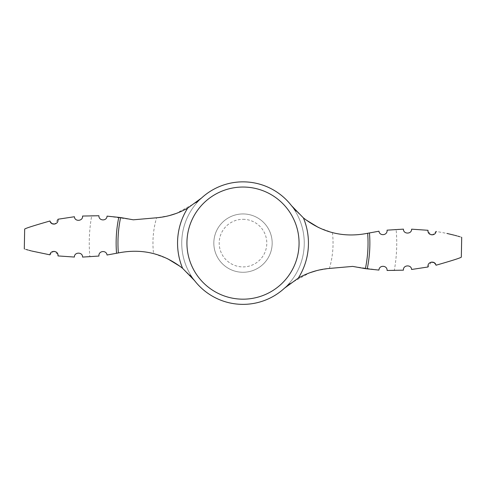 <?xml version="1.0" encoding="UTF-8"?>
<svg xmlns="http://www.w3.org/2000/svg" width="486" height="486" viewBox="0 0 486 486"><rect width="100%" height="100%" fill="white"/><g stroke="black" fill="none" stroke-linecap="round" stroke-linejoin="round"><path stroke-width="0.36" stroke-dasharray="2.43 1.82" d="M153.564 253.601C141.876 250.63 130.212 250.393 118.578 252.896L107.029 255.01C106.422 249.804 98.215 250.831 98.925 256.055L89.874 256.796A153.734 153.734 0 0 1 91.726 215.705L98.901 215.748C98.567 220.954 106.841 221.416 107.06 216.13L133.322 219.812L156.589 217.777A90.05 90.05 0 0 0 153.564 253.601L167.579 258.74M436.003 265.228C452.108 260.618 460.552 257.92 461.329 257.13C460.564 257.914 452.12 260.611 436.003 265.228M431.38 262.118L428.026 266.984L411.587 269.475M403.435 229.137L396.126 229.416A153.734 153.734 0 0 1 394.274 270.514L403.447 270.161M428.111 231.974L432.382 234.866L436.063 231.385L446.913 233.426M461.7 237.296L459.78 236.718M457.794 236.141L456.919 235.898M454.799 235.327L454.258 235.188M74.413 216.738L57.974 219.235L54.62 224.101M91.726 215.705L82.553 216.051M394.274 270.514L387.099 270.471C387.433 265.265 379.159 264.803 378.94 270.088L352.678 266.401L329.21 268.46L316.659 270.629M396.126 229.416L387.075 230.164C387.785 235.382 379.578 236.409 378.971 231.208L367.422 233.323C355.788 235.825 344.124 235.589 332.436 232.618L318.421 227.478M305.712 219.715L296.326 211.313M243 219.308A23.802 23.802 0 0 1 263.612 255.01A23.802 23.802 0 0 1 222.388 255.01A23.802 23.802 0 0 1 243 219.308M243 213.937A29.172 29.172 0 0 1 268.26 257.695A29.172 29.172 0 0 1 217.74 257.695A29.172 29.172 0 0 1 243 213.937A29.172 29.172 0 0 0 213.828 243.109A29.172 29.172 0 0 0 243 272.281A29.172 29.172 0 0 0 272.172 243.109A29.172 29.172 0 0 0 243 213.937M243 181.849A61.26 61.26 0 0 1 296.053 273.74A61.26 61.26 0 0 1 189.947 273.74A61.26 61.26 0 0 1 243 181.849M82.565 257.076L89.874 256.796M24.3 248.923L26.22 249.5M28.206 250.071L29.081 250.32M31.201 250.891L31.742 251.031M57.889 254.245L53.618 251.353L49.937 254.834M196.18 202.51L176.169 213.457M169.341 215.59L156.79 217.758M49.997 220.99C33.892 225.601 25.448 228.299 24.671 229.088C25.436 228.305 33.88 225.607 49.997 220.99M289.82 283.709L309.831 272.761M180.288 266.504L189.674 274.9M291.442 205.614A61.26 61.26 0 0 1 284.474 288.192A61.26 61.26 0 0 0 291.442 205.614M194.558 280.604A61.26 61.26 0 0 1 201.526 198.027A61.26 61.26 0 0 0 194.558 280.604M332.436 232.618A90.05 90.05 0 0 1 329.411 268.442"/><path stroke-width="0.73" d="M31.742 251.031L49.937 254.834C16.251 247.447 16.251 247.447 49.937 254.834C50.526 249.749 58.581 250.509 58.028 255.928L74.394 257.051C74.218 251.845 82.766 251.857 82.565 257.076L98.925 256.055C98.348 250.727 106.416 249.847 107.029 255.01L118.578 252.896C142.222 248.291 163.563 253.437 182.608 268.327A65.446 65.446 0 0 1 187.687 208.123L201.526 198.027L196.18 202.51M296.326 211.313L291.442 205.614L303.392 217.892C322.437 232.782 343.778 237.927 367.422 233.323L378.971 231.208C379.584 236.372 387.652 235.491 387.075 230.164L403.435 229.137C403.228 234.349 411.782 234.386 411.606 229.167L427.972 230.291L411.606 229.167C411.782 234.374 403.234 234.361 403.435 229.137M403.447 270.161C402.821 264.985 411.344 264.269 411.587 269.475C411.344 264.275 402.827 264.973 403.447 270.161L387.099 270.471C387.342 265.21 379.189 264.809 378.94 270.088L365.399 268.661L352.678 266.401L329.21 268.46C318.306 269.42 308.002 272.628 298.313 278.089L284.474 288.192L289.82 283.709M436.003 265.228C452.108 260.618 460.552 257.92 461.329 257.13C460.564 257.914 452.12 260.611 436.003 265.228C435.128 260.289 427.06 261.541 428.026 266.984L411.587 269.475M435.814 264.639L434.229 262.713M434.113 262.64L431.38 262.118M436.063 231.385C469.749 238.772 469.749 238.772 436.063 231.385C435.474 236.469 427.419 235.71 427.972 230.291L428.111 231.974M459.78 236.718L457.794 236.141M456.919 235.898L454.799 235.327M454.258 235.188L446.913 233.426M49.997 220.99C33.892 225.601 25.448 228.299 24.671 229.088C25.436 228.305 33.88 225.607 49.997 220.99C50.872 225.923 58.94 224.678 57.974 219.235L74.413 216.738C74.656 221.938 83.173 221.245 82.553 216.051C83.179 221.233 74.656 221.95 74.413 216.738M82.553 216.051L98.901 215.748C98.658 221.002 106.811 221.403 107.06 216.13L120.601 217.552L133.322 219.812L156.79 217.758C167.694 216.799 177.998 213.591 187.687 208.123M189.674 274.9L194.558 280.604A61.26 61.26 0 0 0 284.474 288.192M194.558 280.604L182.608 268.327M291.442 205.614A61.26 61.26 0 0 0 201.526 198.027M318.421 227.478L305.712 219.715M26.22 249.5L28.206 250.071M29.081 250.32L31.201 250.891M82.565 257.076C82.772 251.87 74.218 251.833 74.394 257.051L58.028 255.928L57.889 254.245M176.169 213.457L169.341 215.59M50.186 221.58L51.771 223.505M51.887 223.578L54.62 224.101M309.831 272.761L316.659 270.629M167.579 258.74L180.288 266.504M369.451 232.897A126.858 126.858 0 0 1 367.209 268.91M243 187.043A56.066 56.066 0 0 1 299.066 243.109A56.066 56.066 0 0 1 243 299.176A56.066 56.066 0 0 1 186.934 243.109A56.066 56.066 0 0 1 243 187.043M303.392 217.892A65.446 65.446 0 0 1 298.313 278.089M116.549 253.321A126.858 126.858 0 0 1 118.791 217.309M118.347 252.945A125.036 125.036 0 0 1 120.601 217.552M367.653 233.274A125.036 125.036 0 0 1 365.399 268.661M461.329 257.13L461.7 237.296M24.3 248.923L24.671 229.088"/></g></svg>
